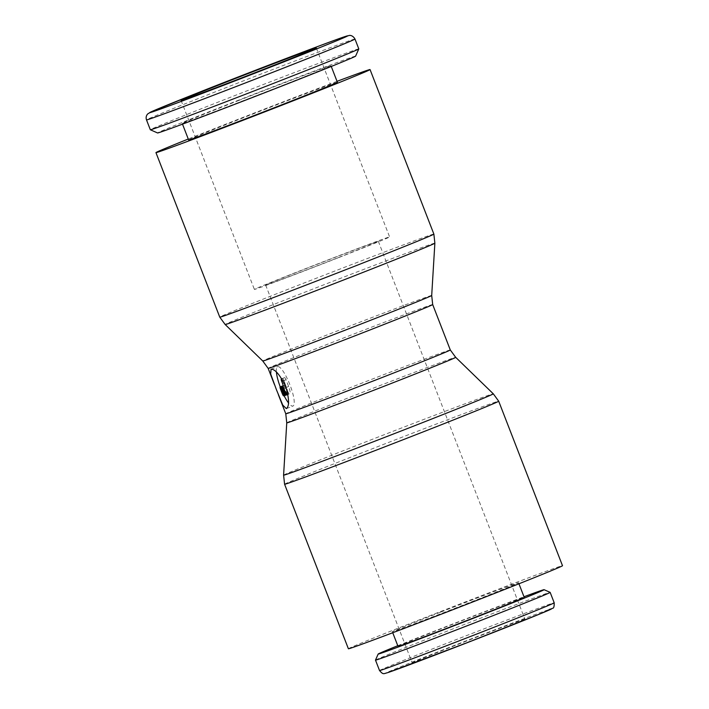 <?xml version="1.0" encoding="UTF-8"?>
<svg xmlns="http://www.w3.org/2000/svg" width="709" height="709" viewBox="0 0 709 709"><rect width="100%" height="100%" fill="white"/><g stroke="black" fill="none" stroke-linecap="round" stroke-linejoin="round"><path stroke-width="0.53" stroke-dasharray="3.54 2.66" d="M337.023 81.331A114.823 1.365 -21.2 0 0 237.719 119.484A114.823 1.365 -21.2 0 0 188.275 139.026M434.865 243.178L434.865 243.178A112.465 1.338 -21.2 0 0 431.896 243.985A112.465 1.338 -21.2 0 0 305.242 292.046A112.465 1.338 -21.2 0 0 225.161 324.509L225.161 324.509M431.701 295.476A90.601 1.072 -21.2 0 0 429.308 296.132A90.601 1.072 -21.2 0 0 327.274 334.852A90.601 1.072 -21.2 0 0 262.764 360.996M348.394 648.762A114.823 1.365 158.8 0 1 430.159 615.616A114.823 1.365 158.8 0 1 562.503 565.711M283.591 475.154L283.591 475.154A112.465 1.338 158.8 0 1 363.673 442.708A112.465 1.338 158.8 0 1 490.327 394.638A112.465 1.338 158.8 0 1 493.287 393.814L493.287 393.814M286.755 422.848A90.601 1.072 158.8 0 1 351.265 396.712A90.601 1.072 158.8 0 1 453.299 357.992A90.601 1.072 158.8 0 1 455.683 357.327M375.486 660.106A93.677 1.117 158.8 0 1 442.186 633.093A93.677 1.117 158.8 0 1 550.149 592.361M397.776 645.722A88.988 1.055 158.8 0 1 441.53 628.378A88.988 1.055 158.8 0 1 523.986 596.765M440.537 612.177A67.683 0.806 -21.2 0 0 392.343 631.71A67.683 0.806 -21.2 0 0 470.359 602.287A67.683 0.806 -21.2 0 0 518.554 582.754A67.683 0.806 -21.2 0 0 440.537 612.177M398.024 646.36A67.683 0.806 158.8 0 1 446.218 626.827A67.683 0.806 158.8 0 1 524.235 597.403M337.971 257.881A72.522 0.86 158.8 0 1 254.38 289.405A72.522 0.86 158.8 0 1 306.022 268.472A72.522 0.86 158.8 0 1 389.613 236.948A72.522 0.86 158.8 0 1 337.971 257.881M308.681 267.594A60.433 0.718 -21.2 0 0 265.653 285.036A60.433 0.718 -21.2 0 0 335.304 258.767A60.433 0.718 -21.2 0 0 378.34 241.326A60.433 0.718 -21.2 0 0 308.681 267.594M455.249 645.456A60.433 0.718 -21.2 0 0 412.213 662.888A60.433 0.718 -21.2 0 0 481.872 636.62A60.433 0.718 -21.2 0 0 524.899 619.179A60.433 0.718 -21.2 0 0 455.249 645.456M276.404 372.057A21.155 4.901 68.6 0 1 277.565 366.642A21.155 4.901 68.6 0 1 277.618 366.615A21.155 4.901 68.6 0 1 289.884 384.677A21.155 4.901 68.6 0 1 292.977 406.035A21.155 4.901 68.6 0 1 292.923 406.062A21.155 4.901 68.6 0 1 288.492 402.907M282.262 386.104L286.728 394.753L285.931 395.019A2.419 0.558 68.6 0 1 284.531 392.946L282.776 388.435L280.587 389.294M289.068 393.982L284.575 385.297L285.098 385.12A2.419 0.558 -111.4 0 0 284.761 382.692L283.884 380.441A2.419 0.558 68.6 0 1 283.538 378.012A2.419 0.558 68.6 0 1 283.547 378.012L284.61 377.658A2.419 0.558 68.6 0 1 286.011 379.732L288.634 386.494A7.25 1.684 68.6 0 1 289.68 393.779A7.25 1.684 68.6 0 1 289.662 393.787L286.87 394.842M358.798 48.886A111.8 1.329 -21.2 0 0 229.938 97.487A111.8 1.329 -21.2 0 0 150.326 129.747M355.608 56.135A106.217 1.258 -21.2 0 0 233.19 102.291A106.217 1.258 -21.2 0 0 157.566 132.955M188.629 139.939A79.771 0.948 158.8 0 1 245.438 116.923A79.771 0.948 158.8 0 1 337.387 82.244M239.013 100.359A79.771 0.948 -21.2 0 0 182.204 123.375A79.771 0.948 -21.2 0 0 274.153 88.705A79.771 0.948 -21.2 0 0 330.961 65.68A79.771 0.948 -21.2 0 0 239.013 100.359M284.575 385.297L282.988 385.918M285.098 385.12A2.419 0.558 -111.4 0 0 285.107 385.12L282.926 385.971L285.107 385.12M281.792 378.721L282.421 378.509A2.419 0.558 68.6 0 1 283.822 380.591L286.445 387.353A7.25 1.684 68.6 0 1 287.872 394M283.033 385.811L283.839 385.536L283.015 385.864M283.839 385.536L288.333 394.222L286.853 394.807M288.333 394.222L285.275 395.365M287.464 394.514L282.98 385.829M282.776 388.435A2.419 0.558 68.6 0 1 282.244 386.068M286.728 394.753L285.257 395.33M284.114 395.755A21.155 4.901 68.6 0 1 280.223 386.857M433.873 234.085A114.823 1.365 -21.2 0 0 430.842 234.918A114.823 1.365 -21.2 0 0 301.529 283.999A114.823 1.365 -21.2 0 0 219.763 317.136M432.685 304.551A88.235 1.046 -21.2 0 0 430.354 305.189A88.235 1.046 -21.2 0 0 330.988 342.899A88.235 1.046 -21.2 0 0 268.153 368.37M450.295 349.962A88.235 1.046 -21.2 0 0 447.973 350.601A88.235 1.046 -21.2 0 0 348.598 388.31A88.235 1.046 -21.2 0 0 285.771 413.781M284.584 484.238A114.823 1.365 158.8 0 1 366.34 451.101A114.823 1.365 158.8 0 1 495.662 402.03A114.823 1.365 158.8 0 1 498.693 401.197M379.528 670.546A93.677 1.117 158.8 0 1 446.236 643.515A93.677 1.117 158.8 0 1 551.726 603.474A93.677 1.117 158.8 0 1 554.199 602.801M387.938 672.575A88.988 1.055 158.8 0 1 448.957 647.539A88.988 1.055 158.8 0 1 549.183 609.501M285.931 395.019L283.742 395.879M284.531 392.946L282.342 393.796M283.547 378.012L281.774 378.703L283.538 378.012M283.884 380.441L281.695 381.3M354.979 39.03A111.8 1.329 -21.2 0 0 352.027 39.837A111.8 1.329 -21.2 0 0 226.109 87.624A111.8 1.329 -21.2 0 0 146.497 119.892M284.761 382.692L282.572 383.551M284.61 377.658L282.421 378.509M286.011 379.732L283.822 380.591M288.634 386.494L286.445 387.353M392.343 631.71L392.742 632.738M181.105 100.474L254.38 289.405M265.653 285.036L412.213 662.888M286.409 408.606L292.977 406.035M182.505 124.155L182.204 123.375M331.263 66.46L330.961 65.68M270.998 369.212L277.565 366.642M378.34 241.326L524.899 619.179M316.329 48.017L389.613 236.948M518.554 582.754L518.953 583.782"/><path stroke-width="1.06" d="M188.275 139.026A114.823 1.365 -21.2 0 0 155.953 152.621A114.823 1.365 -21.2 0 0 288.297 102.708A114.823 1.365 -21.2 0 0 370.063 69.571A114.823 1.365 -21.2 0 0 337.023 81.331M262.764 360.996L225.161 324.509A112.465 1.338 -21.2 0 0 228.121 323.685A112.465 1.338 -21.2 0 0 354.784 275.624A112.465 1.338 -21.2 0 0 434.865 243.178L431.701 295.476L432.685 304.551A88.235 1.046 -21.2 0 1 369.859 330.013A88.235 1.046 -21.2 0 1 270.483 367.723A88.235 1.046 -21.2 0 1 268.153 368.37L262.764 361.005A90.601 1.072 -21.2 0 0 262.764 361.005A90.601 1.072 -21.2 0 0 265.148 360.332A90.601 1.072 -21.2 0 0 367.182 321.611A90.601 1.072 -21.2 0 0 431.701 295.476M276.368 389.542L270.687 373.998L271.051 369.185C275.101 369.114 279.984 374.875 285.692 386.449C289.272 398.83 289.494 406.222 286.347 408.623L282.767 405.114L276.368 389.542M498.693 401.197L562.503 565.711A114.823 1.365 158.8 0 1 480.737 598.848A114.823 1.365 158.8 0 1 348.394 648.762L284.584 484.238L283.591 475.154A112.465 1.338 158.8 0 0 286.56 474.339A112.465 1.338 158.8 0 0 413.214 426.277A112.465 1.338 158.8 0 0 493.296 393.814A112.465 1.338 158.8 0 1 493.296 393.814L498.693 401.197A114.823 1.365 158.8 0 1 416.927 434.333A114.823 1.365 158.8 0 1 287.606 483.405A114.823 1.365 158.8 0 1 284.584 484.238M286.755 422.848L285.771 413.781A88.235 1.046 -21.2 0 0 288.093 413.134A88.235 1.046 -21.2 0 0 387.469 375.424A88.235 1.046 -21.2 0 0 450.295 349.962L455.683 357.327A90.601 1.072 158.8 0 1 455.692 357.327A90.601 1.072 158.8 0 1 391.182 383.48A90.601 1.072 158.8 0 1 289.148 422.201A90.601 1.072 158.8 0 1 286.755 422.848L283.591 475.154M483.458 619.409A93.677 1.117 158.8 0 1 375.486 660.123A93.677 1.117 158.8 0 1 375.486 660.106L379.528 670.546A93.677 1.117 158.8 0 0 382 669.863A93.677 1.117 158.8 0 0 487.5 629.831A93.677 1.117 158.8 0 0 554.199 602.801L550.157 592.37A93.677 1.117 158.8 0 1 550.157 592.37A93.677 1.117 158.8 0 1 483.458 619.409M523.986 596.765A88.988 1.055 158.8 0 1 544.087 589.693A88.988 1.055 158.8 0 1 480.729 615.385A88.988 1.055 158.8 0 1 378.163 654.053A88.988 1.055 158.8 0 1 397.776 645.722M518.953 583.782L524.235 597.403A67.683 0.806 158.8 0 1 476.04 616.936A67.683 0.806 158.8 0 1 398.024 646.36L392.742 632.738M264.687 68.95A72.522 0.86 158.8 0 1 181.105 100.474A72.522 0.86 158.8 0 1 232.738 79.541A72.522 0.86 158.8 0 1 314.415 48.549A72.522 0.86 158.8 0 1 316.329 48.017A72.522 0.86 158.8 0 1 264.687 68.95M283.742 395.879A2.419 0.558 68.6 0 1 282.342 393.796L280.587 389.294A2.419 0.558 68.6 0 1 280.055 386.928L284.539 395.613L283.742 395.879M287.872 394A7.25 1.684 68.6 0 1 287.491 394.638A7.25 1.684 68.6 0 1 287.473 394.638L286.87 394.842L282.386 386.157L282.909 385.98A2.419 0.558 -111.4 0 0 282.918 385.98A2.419 0.558 -111.4 0 0 282.572 383.551L281.695 381.3A2.419 0.558 68.6 0 1 281.349 378.872A2.419 0.558 68.6 0 1 281.349 378.863L281.792 378.721M146.497 119.892L150.326 129.747A111.8 1.329 -21.2 0 0 150.335 129.765A111.8 1.329 -21.2 0 0 279.186 81.154A111.8 1.329 -21.2 0 0 358.798 48.903A111.8 1.329 -21.2 0 0 358.798 48.886L354.979 39.03C352.408 34.546 348.793 35.494 349.369 35.45L345.203 36.514C333.407 40.236 251.855 71.379 197.421 92.976L151.256 111.792L147.764 113.883C146.178 115.576 145.753 117.579 146.497 119.892A111.8 1.329 -21.2 0 0 149.448 119.077A111.8 1.329 -21.2 0 0 275.367 71.29A111.8 1.329 -21.2 0 0 354.979 39.03M150.335 129.765L157.566 132.955A106.217 1.258 -21.2 0 0 279.975 86.773A106.217 1.258 -21.2 0 0 355.608 56.135L358.798 48.903M331.263 66.46L337.387 82.244A79.771 0.948 158.8 0 1 280.578 105.269A79.771 0.948 158.8 0 1 188.629 139.939L182.505 124.155M282.988 385.918L282.386 386.157M280.791 386.68L281.65 386.396L286.144 395.081L285.275 395.365L280.791 386.68L283.033 385.811M283.015 385.864L281.65 386.396M286.853 394.807L286.144 395.081M282.262 386.104L280.055 386.928M285.257 395.33L284.539 395.613M288.492 402.907A21.155 4.901 68.6 0 1 284.114 395.755M280.223 386.857A21.155 4.901 68.6 0 1 276.404 372.057M225.161 324.509L219.763 317.136A114.823 1.365 -21.2 0 0 222.794 316.303A114.823 1.365 -21.2 0 0 352.107 267.222A114.823 1.365 -21.2 0 0 433.873 234.085L434.865 243.178M152.488 111.88A106.217 1.258 -21.2 0 0 272.105 66.486A106.217 1.258 -21.2 0 0 344.937 36.611A106.217 1.258 -21.2 0 0 225.32 82.005A106.217 1.258 -21.2 0 0 152.488 111.88M287.951 394.452L287.508 394.629L287.951 394.452M549.183 609.501A88.988 1.055 158.8 0 1 488.155 634.537A88.988 1.055 158.8 0 1 387.938 672.575M219.763 317.136L155.953 152.621M285.771 413.781L278.327 394.585M274.418 384.508L268.153 368.37M554.199 602.801C554.252 606.523 553.747 608.34 552.666 608.242L540.48 613.71L468.809 642.07L387.717 672.655C383.445 673.692 383.365 674.995 379.528 670.546M378.163 654.053L375.486 660.106M544.087 589.693L550.149 592.361M455.692 357.327L493.296 393.814M450.295 349.962L432.685 304.551M433.873 234.085L370.063 69.571"/></g></svg>
